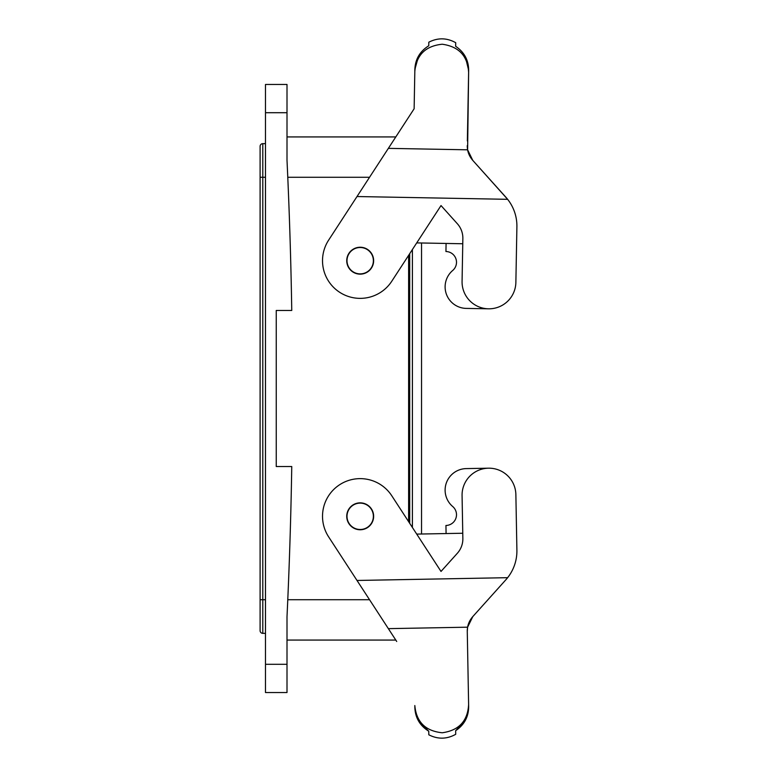 <?xml version="1.0" encoding="UTF-8"?>
<svg xmlns="http://www.w3.org/2000/svg" width="777" height="777" viewBox="0 0 777 777"><rect width="100%" height="100%" fill="white"/><g stroke="black" fill="none" stroke-linecap="round" stroke-linejoin="round"><path stroke-width="1.17" d="M287.004 664.296L287.004 692.54L265.481 692.54L265.481 84.46L287.004 84.46L287.004 160.256A4843.167 4843.167 0 0 1 291.754 310.47L276.243 310.47L276.243 466.53L291.754 466.53A4843.167 4843.167 0 0 1 287.004 616.744L287.004 664.296L265.481 664.296M287.004 136.927L395.804 136.927L287.004 136.927M287.004 640.073L395.804 640.073M421.542 242.987L421.542 534.013M408.624 255.342L408.624 521.658M412.393 527.447L412.393 249.553M353.865 527.874A13.18 13.18 0 0 1 348.62 509.984A13.18 13.18 0 0 1 366.511 504.739A13.18 13.18 0 0 1 371.765 522.63A13.18 13.18 0 0 1 353.865 527.874M353.865 272.261A13.18 13.18 0 0 1 348.62 254.37A13.18 13.18 0 0 1 366.511 249.126A13.18 13.18 0 0 1 371.765 267.016A13.18 13.18 0 0 1 353.865 272.261M265.481 633.352L262.791 633.352A2.69 2.69 0 0 1 260.101 630.662A2.69 2.69 0 0 0 262.791 633.352L262.791 599.718L260.101 599.718L260.101 630.662L260.101 177.282L265.481 177.282M260.101 146.338A2.69 2.69 0 0 1 262.791 143.648A2.69 2.69 0 0 0 260.101 146.338L260.101 177.282M262.791 143.648L265.481 143.648L262.791 143.648L262.791 599.718L265.481 599.718M466.249 468.599L488.471 468.191L466.249 468.599A21.523 21.523 0 0 0 452.709 506.526A10.761 10.761 0 0 1 445.94 525.485L446.085 533.556M472.785 616.608L467.608 627.185L467.268 631.39C467.22 625.815 469.055 620.881 472.785 616.608L505.876 579.768L472.892 616.482M357.002 580.468L507.634 577.68L505.876 579.768A43.046 43.046 0 0 0 516.899 550.203L515.87 494.59A26.904 26.904 0 0 0 488.471 468.191A26.904 26.904 0 0 0 462.072 495.59L462.859 538.48A21.523 21.523 0 0 1 457.352 553.263L441.015 571.435L391.763 495.755A37.665 37.665 0 0 0 339.646 484.731A37.665 37.665 0 0 0 328.622 536.858L396.717 641.481M467.356 636.091L468.657 706.594C468.628 716.812 464.287 724.854 455.652 730.701L455.72 734.294C446.843 739.257 437.869 739.422 428.817 734.799L428.749 731.206C419.901 725.679 415.268 717.812 414.86 707.594L414.821 705.545C416.336 721.969 425.475 731.05 442.23 732.769L442.259 732.769M428.71 731.186L418.716 721.309M455.681 730.681L465.316 720.434M468.657 706.594L468.618 704.545C467.715 721.017 458.916 730.429 442.23 732.769M414.86 707.594L414.821 705.545M467.268 631.39L468.618 704.545M516.899 550.203L515.87 494.59M360.411 529.759A13.452 13.452 0 0 0 373.64 516.083A13.452 13.452 0 0 0 359.965 502.855A13.452 13.452 0 0 0 346.736 516.53A13.452 13.452 0 0 0 360.411 529.759M416.715 534.1L462.762 533.245M466.249 308.401L488.471 308.809L466.249 308.401A21.523 21.523 0 0 1 452.709 270.474A10.761 10.761 0 0 0 445.94 251.515L446.085 243.444M360.411 247.241A13.452 13.452 0 0 0 346.736 260.47A13.452 13.452 0 0 0 359.965 274.145A13.452 13.452 0 0 0 373.64 260.917A13.452 13.452 0 0 0 360.411 247.241M467.608 149.815L472.785 160.392L507.634 199.32A43.046 43.046 0 0 1 516.899 226.797L515.87 282.41A26.904 26.904 0 0 1 488.471 308.809A26.904 26.904 0 0 1 462.072 281.41L462.859 238.52A21.523 21.523 0 0 0 457.352 223.737L441.015 205.565L391.763 281.245A37.665 37.665 0 0 1 339.646 292.269A37.665 37.665 0 0 1 328.622 240.142L388.364 148.358L467.608 149.815L468.657 70.406L467.356 140.909M416.715 242.9L462.762 243.755M396.717 135.519L414.131 108.77L414.86 69.406L414.131 108.77L388.364 148.358M468.618 72.455C467.715 55.973 458.916 46.571 442.23 44.231C425.475 45.95 416.336 55.031 414.821 71.455M468.657 70.406C468.628 60.188 464.287 52.146 455.652 46.299L455.72 42.706C446.833 37.743 437.869 37.578 428.817 42.201L428.749 45.794C419.901 51.321 415.268 59.188 414.86 69.406M465.316 56.566L468.657 70.367M418.716 55.691L414.86 69.357M472.785 160.392C469.055 156.119 467.22 151.185 467.268 145.61M516.899 226.797L515.87 282.41M472.892 160.518L505.876 197.232A43.046 43.046 0 0 1 507.634 199.32L357.002 196.532M287.004 112.704L265.481 112.704M287.781 177.282L369.531 177.282M287.781 599.718L369.531 599.718M409.702 523.319L409.702 253.681M467.608 627.185L388.364 628.642"/></g></svg>
